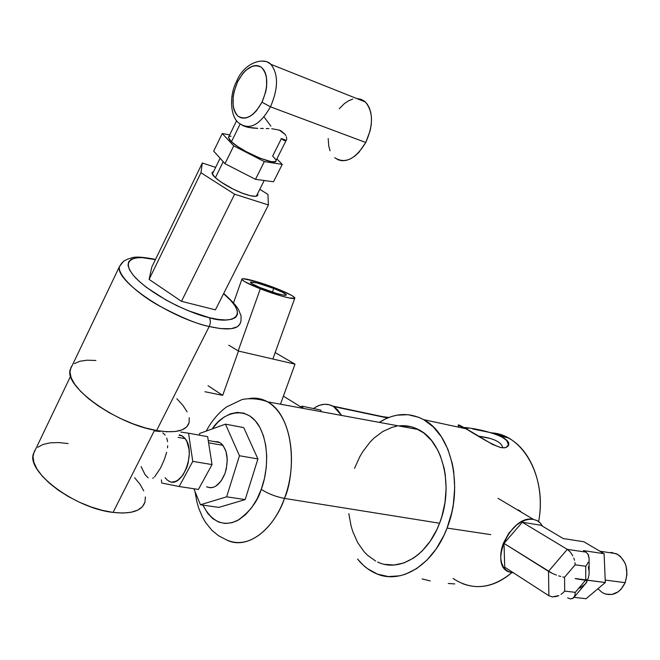 <?xml version="1.0" encoding="UTF-8"?>
<svg xmlns="http://www.w3.org/2000/svg" width="660" height="660" viewBox="0 0 660 660"><rect width="100%" height="100%" fill="white"/><g stroke="black" fill="none" stroke-linecap="round" stroke-linejoin="round"><path stroke-width="0.99" d="M454.748 583.918L448.247 583.481M463.221 427.193L464.665 427.919L468.534 428.274M458.832 427.218L458.304 425.543C455.829 420.94 485.801 442.868 500.767 447.546L492.599 444.493L466.612 428.967L458.296 425.362M520.641 511.368L518.248 509.875M214.195 441.565L219.805 442.538C227.353 448.635 229.078 458.939 224.994 473.435L221.084 481.041L215.944 486.082L213.155 487.377L210.375 487.789L206.572 486.808C213.914 489.53 220.06 485.075 224.994 473.435L226.281 469.029L227.271 459.88L226.042 451.473L222.824 445.137L220.613 443.05L218.122 441.804L214.195 441.556M384.615 564.349L394.152 565.01L403.879 562.939L413.399 558.145L417.953 554.771L422.317 550.795L430.254 541.142L436.854 529.584L439.56 523.231L284.435 498.407C294.03 478.912 297.85 420.139 267.58 401.833C261.599 398.549 255.461 397.444 249.158 398.533C255.626 397.477 261.764 398.574 267.58 401.833C289.913 413.185 298.93 460.672 284.435 498.407C272.423 532.29 245.503 550.308 226.124 539.698C253.597 552.577 278.404 518.628 284.435 498.407C275.566 496.666 267.844 493.639 261.269 489.34C257.639 501.476 249.752 511.855 237.616 520.459C223.344 527.109 211.777 521.994 202.909 505.114L207.694 513.356L212.858 518.694L218.79 522.126L225.274 523.487L232.072 522.687L238.903 519.733L245.503 514.693L251.6 507.763L256.93 499.191L261.269 489.34L264.421 478.599L266.269 467.428L266.722 456.299L265.774 445.665L263.48 435.955L259.957 427.573L255.346 420.832L249.851 415.965L243.713 413.135L237.171 412.417L230.472 413.803L223.872 417.211L217.618 422.483L212.264 428.917C222.057 412.978 245.891 404.184 258.761 425.502C270.955 446.869 266.574 475.868 261.269 489.34C267.844 493.639 275.566 496.666 284.435 498.407L439.56 523.231C454.113 487.096 442.967 441.061 418.423 429.561C412.104 426.327 405.496 425.106 398.607 425.923M462.421 583.597C479.209 589.916 495.677 586.27 511.822 572.665C491.708 589.025 472.131 590.956 453.073 578.473M447.059 528.066C433.257 565.265 400.736 584.875 376.126 573.581C369.08 570.553 362.893 565.711 357.572 559.061L363.033 564.968L367.57 568.714L377.512 574.134L388.327 576.568L399.605 575.842L405.273 574.274L416.402 568.763L426.838 560.233L436.144 548.996L443.883 535.499L447.059 528.066L490.751 534.625L447.059 528.066L451.836 512.259L453.387 504.05L454.715 487.468L453.676 471.273L452.29 463.534L447.851 449.196L441.416 436.821L433.273 426.896L423.803 419.752L418.688 417.293L407.979 414.695L396.974 415.173L391.495 416.542L386.084 418.638L379.31 422.367C394.243 412.978 409.002 412.063 423.596 419.636C451.399 433.686 463.807 486.552 447.059 528.066M243.73 427.606L257.911 458.931L245.182 499.587L218.848 507.391L200.417 504.76L218.848 507.391L245.182 499.587L226.636 496.823L245.182 499.587L257.911 458.931L239.456 455.738L257.911 458.931L243.73 427.606L225.464 424.149L243.73 427.606M377.594 562.006C398.962 572.608 427.564 555.687 439.56 523.231L441.829 516.582L444.964 502.705L446.119 488.532L445.261 474.68L444.081 468.047L440.327 455.746L437.786 450.186L431.549 440.534L423.984 433.117L415.429 428.175L410.891 426.682L401.519 425.692M396.767 426.187L392.04 427.334L382.816 431.483L374.179 437.959L370.169 441.986L362.95 451.423L359.791 456.745L354.519 468.361M348.826 513.629L351.103 526.036L352.877 531.869L357.646 542.52L363.899 551.496L367.529 555.241L375.631 561.033M538.626 521.532C545.333 486.139 531.259 449.576 508.002 437.811L492.55 432.943C523.363 435.097 547.14 477.914 538.626 521.532M472.758 428.983L493.119 433.117L501.154 436.334L506.69 440.517L508.464 444.576L506.393 447.364L503.984 447.859L500.767 447.546L505.098 447.736L507.771 446.391C515.146 437.753 480.793 428.802 464.566 427.507M478.417 436.153L490.099 438.446M478.442 436.161C492.682 438.05 500.676 441.606 502.425 446.828M430.287 580.94L422.128 578.919M199.691 433.447L199.18 435.121L199.691 433.447L225.464 424.149L199.691 433.447M193.883 488.746L200.417 504.76L226.636 496.823L239.456 455.738L225.464 424.149L239.456 455.738L226.636 496.823L200.417 504.76L193.883 488.746M533.379 519.37C510.394 514.041 487.361 567.056 510.262 572.294L513.488 572.855L508.852 571.766L505.774 569.778L503.357 566.874L501.674 563.145L500.808 558.748L500.8 553.839L501.649 548.617L503.324 543.287L508.868 533.156L516.565 525.038L520.839 522.151L525.187 520.204L529.419 519.263L533.379 519.37L537.306 520.699L540.301 523.009L542.569 526.251L539.905 522.605L536.918 520.501L533.379 519.37L498.061 498.341M604.147 593.563C613.165 596.442 620.161 592.812 625.144 582.664L605.212 580.074L625.144 582.664C629.005 569.555 626.068 559.894 616.333 553.682L608.438 552.503M579.736 588.159L584.991 584.199L587.07 581.361L586.798 580.511L575.264 578.671L605.319 582.533L604.09 553.69L583.44 550.621L604.09 553.69L583.819 541.744L563.194 538.552L540.886 525.244L563.194 538.552L583.819 541.744L604.09 553.69L605.319 582.533L586.039 598.736L574.018 597.341L586.039 598.736L605.319 582.533L575.264 578.539L585.651 580.09L575.297 592.35L564.679 591.088L564.556 577.277L575.149 564.803L585.709 566.255L585.733 579.884L575.264 578.539L585.733 579.884L587.144 579.645L588.208 578.531L589.108 574.134L589.099 558.17L588.308 554.606L585.94 552.115L583.44 550.621L585.94 552.115L567.286 549.359L548.518 571.354L548.881 595.741L504.727 567.188L548.881 595.741L552.42 596.904L548.881 595.741L548.518 571.354L504.001 543.386L552.098 573.284L548.518 571.354L567.286 549.359L522.316 522.25L567.286 549.359L570.265 551.966L567.286 549.359L585.94 552.115M504.727 567.188L504.001 543.386L522.316 522.25L540.886 525.244L522.316 522.25L504.001 543.386L504.727 567.188M588.918 570.553L588.316 566.692M574.126 597.184L586.459 582.607L586.798 580.511L585.651 580.09L575.297 592.35L574.728 595.98L573.408 598.034L570.595 598.975L567.683 597.894M589.108 574.134L588.208 578.531L587.144 579.645L585.733 579.884L585.709 566.255L587.136 564.316L585.709 566.255L575.149 564.803L574.984 562.625L575.149 564.803L564.556 577.277L562.79 576.972L564.556 577.277L564.679 591.088L562.947 592.861L564.679 591.088L575.297 592.35L574.728 595.98L572.657 598.57M556.669 596.426L552.42 596.904L558.863 595.584L556.669 596.426M560.983 594.38L562.947 592.861L560.983 594.38M556.413 575.091L552.098 573.284L556.413 575.091M560.794 576.493L558.64 575.858L560.794 576.493M572.814 555.827L570.265 551.966L572.814 555.827M574.53 560.34L573.796 558.046L574.53 560.34M588.192 562.262L587.136 564.316L588.192 562.262M587.944 554.004L589.099 558.327M611.135 552.37L617.537 554.309L620.367 556.421L624.748 562.543L626.125 566.321L626.951 574.571L625.144 582.664L620.994 589.339L618.23 591.797L611.869 594.503L605.253 593.983L602.167 592.523L597.927 588.745M382.924 416.716L388.888 417.458L382.924 416.716M314.927 407.55L319.654 405.232L324.464 404.275L329.167 404.72L333.597 406.568L341.608 415.437L337.565 409.769L333.597 406.568L387.56 417.986L332.739 406.09L388.022 417.796M313.467 408.557C320.042 403.846 326.469 403.029 332.739 406.09M320.653 410.05L321.362 411.716L320.653 410.05L302.296 406.23L303.188 408.375L302.296 406.23L300.424 406.7L302.296 406.23L320.653 410.05M208.032 385.721L222.692 395.365L204.946 391.726L222.692 395.365L208.032 385.721M303.113 408.358L283.404 396.14L303.113 408.358M280.475 404.2L295.012 364.138L275.179 352.58L295.012 364.138L238.499 351.062L228.789 345.213L238.499 351.062L222.692 395.365L238.499 351.062L295.012 364.138L280.475 404.2M262.952 288.742C255.131 285.615 250.948 283.462 250.396 282.274C252.409 281.358 260.18 283.421 273.71 288.461L272.399 292.132L273.71 288.461L282.282 292.182L286.275 294.739L285.607 295.342L284.262 295.251L276.82 293.502L259.669 287.405L252.351 283.915L250.528 282.034L257.227 282.983L273.71 288.461C281.556 291.588 285.772 293.758 286.366 294.971C284.435 295.903 276.631 293.824 262.952 288.742M260.32 288.808L238.186 350.873L260.32 288.808L280.871 295.861L288.948 297.924L294.748 298.271L294.698 297.635L291.637 295.383L276.177 288.395C287.735 292.999 293.964 296.2 294.847 297.998C295.672 300.325 276.887 295.366 260.32 288.808C248.812 284.204 242.665 281.036 241.865 279.304C241.156 276.961 259.982 281.993 276.177 288.395L256.327 281.572L243.235 278.743L242.08 278.933L241.931 279.502L244.678 281.671L260.32 288.808M222.998 445.352L208.601 442.802L222.998 445.352M148.178 477.856L145.06 474.639L141.133 466.595M153.706 477.617L152.757 478.203M166.633 452.323L164.472 459.187L160.652 467.833L154.663 476.809M167.689 445.706L167.483 447.843M166.749 438.083L167.582 441.656M172.169 481.965L174.908 481.602L177.672 480.332L182.82 475.291L186.796 467.602L188.141 463.122L189.271 453.791L189.016 449.311L186.912 441.589L185.155 438.644L178.068 437.39L185.155 438.644L182.053 435.831L179.371 434.841L183.018 436.474L185.155 438.644C196.713 452.034 181.888 489.736 168.638 480.991M246.436 194.618C231.957 190.204 211.101 176.946 212.099 172.879L213.642 171.476L212.198 172.441L212.223 173.662L214.896 177.243L220.721 181.88L233.285 189.181L242.286 193.157L250.123 195.657L255.568 196.325L257.837 195.079L257.614 193.66L257.87 194.84C257.466 196.911 253.646 196.837 246.436 194.618M72.097 365.698L71.049 367.257L69.935 372.034L71.181 377.8L74.786 384.343L80.652 391.397L88.572 398.681L98.224 405.875L109.213 412.682L121.069 418.786L133.27 423.935L145.282 427.903L156.601 430.534L209.203 326.518C210.755 322.913 210.755 319.96 209.203 317.658C195.599 315.051 156.296 298.848 135.242 277.497C116.729 256.707 139.854 255.205 155.397 259.661L142.246 257.631L135.911 257.87L131.299 259.273L128.626 261.814L128.032 265.427L129.607 269.989L133.328 275.335L139.07 281.259L146.636 287.521L165.957 299.995L176.888 305.671L188.059 310.637L209.203 317.658L218.295 319.44L225.901 319.984L231.751 319.283L235.645 317.402L237.484 314.432L237.237 310.513L234.968 305.819L230.785 300.523L223.583 293.708C253.473 318.986 227.898 323.969 209.203 317.658C210.755 319.96 210.755 322.913 209.203 326.518L220.473 328.581L231.198 328.705L237.402 326.725L239.885 324.126L240.479 322.418C238.639 329.373 228.22 330.734 209.203 326.518L156.601 430.534C175.725 433.529 186.574 430.873 189.148 422.565M145.381 496.922L144.928 502.285L142.345 506.756L137.692 510.139L131.101 512.275L122.785 513.051L113.066 512.408L102.316 510.345L90.989 506.93L79.563 502.293L68.516 496.633L58.344 490.198L49.467 483.26L42.265 476.116L37.018 469.079L33.899 462.429L33.008 456.439L34.336 451.333L35.458 449.576L33.338 454.014C26.681 472.246 75.388 508.464 113.066 512.408L154.613 430.163L113.066 512.408C131.365 514.371 142.015 510.898 145.01 501.988M207.636 436.648L212.025 464.566L198.421 489.431L179.157 486.527L161.791 483.037L161.353 479.878L161.791 483.037L179.157 486.527L192.778 461.381L179.157 486.527L198.421 489.431L212.025 464.566L192.778 461.381L188.537 433.199L192.778 461.381L212.025 464.566L207.636 436.648L188.537 433.199L207.636 436.648M215.432 309.845L181.483 301.323L149.102 279.411L151.808 267.052L202.315 162.995L151.808 267.052L149.102 279.411L200.953 172.73L149.102 279.411L181.483 301.323L234.63 194.205L181.483 301.323L215.432 309.845L268.422 204.955L267.935 194.436L259.801 189.296L267.935 194.436L268.422 204.955L215.432 309.845M143.731 490.891L140.101 484.407L134.632 477.724M68.137 443.561L58.624 442.563L50.176 442.843L43.131 444.428L37.768 447.29M72.097 365.706L70.141 369.806C64.21 386.76 117.142 424.462 156.601 430.534L166.765 431.747L175.362 431.508L182.077 429.866L186.697 426.913L189.09 422.788L189.214 417.697M187.126 411.832L182.952 405.43L176.872 398.722M95.898 360.475L87.12 360.203L79.86 361.259L74.415 363.627M209.203 326.518C169.95 317.889 114.898 280.731 119.419 266.64L123.271 261.632L119.419 266.64C117.546 274.725 135.399 292.256 157.476 304.879C180.13 317.072 197.381 324.283 209.203 326.518M215.638 167.384L202.315 162.995L200.953 172.73L234.63 194.205L268.422 204.955L234.63 194.205L200.953 172.73L202.315 162.995L215.638 167.384M162.871 432.877L165.157 435.105M155.042 431.005L160.017 431.475M180.799 432.044L188.537 433.199L180.799 432.044M165.082 477.733L167.161 479.985L169.554 481.42M223.22 161.725L215.383 177.705L223.22 161.725M262.003 102.201C253.894 116.275 245.842 120.879 237.839 116.02C231.421 108.232 231.338 96.822 237.6 81.782L236.907 80.668L237.6 81.782L242.971 73.318L246.114 70.043L252.714 66.058L255.923 65.505L258.918 65.959L261.566 67.427L263.761 69.836L265.427 73.12L266.483 77.146L266.615 86.765L265.683 91.987L262.003 102.201L256.443 110.773L253.225 114.015L249.876 116.391L246.543 117.802L243.35 118.206L240.413 117.604L237.839 116.02L235.736 113.52L234.168 110.204L233.195 106.21L233.137 96.797L234.052 91.724L237.6 81.782C245.355 67.873 253.341 63.079 261.566 67.427C268.339 75.042 268.488 86.633 262.003 102.201L270.468 106.821L262.003 102.201M240.19 123.915C250.189 130.226 260.279 124.525 270.468 106.821C260.279 124.525 250.189 130.226 240.19 123.915L231.454 141.76C242.038 151.94 277.225 166.741 276.02 160.619L275.327 161.618L271.351 161.7L260.098 158.227L246.056 151.544L237.6 146.438L231.454 141.76L240.19 123.915L243.342 125.854L240.19 123.915M252.425 127.999L247.541 127.198L257.779 128.378L252.425 127.999M260.543 128.461L263.332 128.494L260.543 128.461M266.145 128.527L268.966 128.584L266.145 128.527M271.73 128.716L279.246 130.086L271.73 128.716M281.242 130.985L279.246 130.086L285.161 134.458L281.242 130.985M285.871 135.655L285.161 134.458L285.871 135.655M286.646 137.866L286.358 136.801L286.646 137.866M286.646 139.582L286.737 138.798L286.646 139.582M360.772 99.198L364.229 101.029L367.141 103.983L369.377 107.951L370.854 112.786L371.498 118.297L371.291 124.27L370.227 130.457L365.747 142.486L358.784 152.476L354.709 156.197L350.46 158.87L346.203 160.405L342.094 160.743L338.308 159.885L334.727 157.682C345.155 164.29 355.492 159.225 365.747 142.486L270.468 106.821L365.747 142.486C373.486 125.194 373.362 111.688 365.351 101.97L361.358 99.412L356.903 98.538M286.382 140.184L285.343 140.745L283.643 140.275L281.358 138.666L272.662 156.04L275.756 159.621M244.15 126.184L247.541 127.198M273.504 181.764L255.486 179.33L224.994 163.705L213.691 151.082L222.238 133.526L229.688 134.863L222.238 133.526L213.691 151.082L224.994 163.705L233.739 145.868L222.238 133.526L233.739 145.868L264.346 161.593L233.739 145.868L224.994 163.705L255.486 179.33L264.346 161.593L282.257 164.389L264.346 161.593L255.486 179.33L273.504 181.764L282.257 164.389L276.887 158.895L282.257 164.389L273.504 181.764M261.938 61.05L266.772 61.66L270.905 64.325C278.512 74.258 278.363 88.424 270.468 106.821C278.438 88.176 278.512 73.945 270.683 64.111M339.248 108.751L344.396 103.587L348.554 100.79L352.778 99.082M330.099 150.802L328.746 146.017L328.185 138.526M264.379 117.373L270.897 126.126M236.651 120.615L228.41 137.486L231.454 141.76L229.564 139.804L228.484 137.074M231.033 136.174L229.325 136.381M226.124 539.698L218.526 535.73L211.81 530.186L205.689 522.629L202.447 517.077L198.652 508.01L196.804 501.584L195.005 491.502M418.423 429.561L267.58 401.833C255.56 397.163 243.037 398.97 241.535 399.787L226.545 406.948C218.435 412.896 211.662 420.94 206.225 431.095M423.596 419.636L466.397 428.852M508.002 437.811L501.154 436.334M507.763 446.399L505.065 447.744M599.899 551.215L616.333 553.682M272.861 359.015L294.756 298.271M233.516 302.849L241.865 279.304M240.479 322.418C241.139 323.103 241.354 314.548 240.537 314.424C238.359 310.72 240.9 308.987 223.715 293.452M33.338 454.014L70.603 376.142M70.141 369.806L119.419 266.64C123.618 259.933 124.105 261.302 126.984 259.388L132.792 257.515C136.884 256.575 144.457 257.218 155.504 259.438M257.433 195.731L257.87 194.84M179.132 435.303L182.053 435.831M208.238 440.501L219.862 442.571M264.206 180.51L256.327 196.218M365.351 101.97L270.905 64.325C264.355 56.941 244.629 61.974 236.825 80.842C228.245 96.624 230.81 119.163 239.968 123.709L239.976 123.709M286.151 140.44L276.02 160.619M286.283 140.316L281.127 138.468M220.102 158.251L212.38 174.058"/></g></svg>
